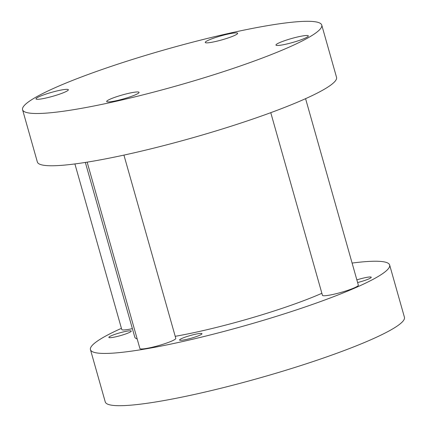 <?xml version="1.0" encoding="UTF-8"?>
<svg xmlns="http://www.w3.org/2000/svg" width="427" height="427" viewBox="0 0 427 427"><rect width="100%" height="100%" fill="white"/><g stroke="black" fill="none" stroke-linecap="round" stroke-linejoin="round"><path stroke-width="0.64" d="M236.393 32.89A16.829 2.055 -15.8 0 0 217.983 36.749A16.829 2.055 -15.8 0 0 205.248 42.454A16.829 2.055 -15.8 0 0 206.487 42.86A16.829 2.055 -15.8 0 0 224.901 38.996A16.829 2.055 -15.8 0 0 237.636 33.29A16.829 2.055 -15.8 0 0 236.393 32.89M307.109 35.505A16.829 2.055 -15.8 0 0 288.695 39.364A16.829 2.055 -15.8 0 0 275.959 45.07A16.829 2.055 -15.8 0 0 277.203 45.475A16.829 2.055 -15.8 0 0 295.617 41.611A16.829 2.055 -15.8 0 0 308.353 35.905A16.829 2.055 -15.8 0 0 307.109 35.505M137.83 91.949A16.829 2.055 -15.8 0 0 119.416 95.813A16.829 2.055 -15.8 0 0 106.681 101.519A16.829 2.055 -15.8 0 0 107.924 101.92A16.829 2.055 -15.8 0 0 126.339 98.061A16.829 2.055 -15.8 0 0 139.074 92.355A16.829 2.055 -15.8 0 0 137.83 91.949M67.114 89.334A16.829 2.055 -15.8 0 0 48.705 93.198A16.829 2.055 -15.8 0 0 35.969 98.904A16.829 2.055 -15.8 0 0 37.208 99.31A16.829 2.055 -15.8 0 0 55.622 95.445A16.829 2.055 -15.8 0 0 68.357 89.739A16.829 2.055 -15.8 0 0 67.114 89.334M22.567 109.734L37.357 161.998A155.465 18.985 -15.8 0 0 48.833 165.719A155.465 18.985 -15.8 0 0 218.902 130.038A155.465 18.985 -15.8 0 0 336.54 77.335L321.75 25.076A155.465 18.985 -15.8 0 0 310.274 21.35A155.465 18.985 -15.8 0 0 140.205 57.037A155.465 18.985 -15.8 0 0 22.567 109.734A155.465 18.985 -15.8 0 0 34.048 113.459A155.465 18.985 -15.8 0 0 204.111 77.773A155.465 18.985 -15.8 0 0 321.75 25.076M137.184 338.958A109.408 13.36 164.2 0 1 134.783 337.122L85.347 162.436M180.418 340.314A11.652 1.425 164.2 0 1 179.559 340.036A11.652 1.425 164.2 0 1 188.376 336.086A11.652 1.425 164.2 0 1 201.117 333.412A11.652 1.425 164.2 0 1 201.976 333.695A11.652 1.425 164.2 0 1 193.164 337.64A11.652 1.425 164.2 0 1 180.418 340.314M356.86 279.888A11.652 1.425 164.2 0 1 370.396 276.968A11.652 1.425 164.2 0 1 371.26 277.246A11.652 1.425 164.2 0 1 357.607 282.541M109.707 337.698A11.652 1.425 164.2 0 1 108.848 337.421A11.652 1.425 164.2 0 1 117.66 333.471A11.652 1.425 164.2 0 1 130.406 330.797A11.652 1.425 164.2 0 1 131.265 331.08A11.652 1.425 164.2 0 1 122.448 335.024A11.652 1.425 164.2 0 1 109.707 337.698M352.099 263.064A155.465 18.985 164.2 0 1 378.167 261.281A155.465 18.985 164.2 0 1 389.643 265.002A155.465 18.985 164.2 0 1 272.004 317.704A155.465 18.985 164.2 0 1 101.941 353.391A155.465 18.985 164.2 0 1 90.46 349.665A155.465 18.985 164.2 0 1 121.423 328.336M389.643 265.002L404.433 317.266A155.465 18.985 164.2 0 1 286.795 369.963A155.465 18.985 164.2 0 1 116.726 405.65A155.465 18.985 164.2 0 1 105.25 401.924L90.46 349.665M321.878 293.29A109.408 13.36 164.2 0 1 175.214 336.321M74.901 163.936L121.759 329.521A18.655 2.279 -15.8 0 0 123.136 329.964A18.655 2.279 -15.8 0 0 132.381 328.641M87.151 162.148L139.891 348.523A18.655 2.279 -15.8 0 0 141.268 348.971A18.655 2.279 -15.8 0 0 161.673 344.69A18.655 2.279 -15.8 0 0 175.791 338.365L123.931 155.097M270.766 112.669L322.444 295.308A18.655 2.279 -15.8 0 0 323.821 295.756A18.655 2.279 -15.8 0 0 344.231 291.47A18.655 2.279 -15.8 0 0 358.349 285.151L305.577 98.664"/></g></svg>
